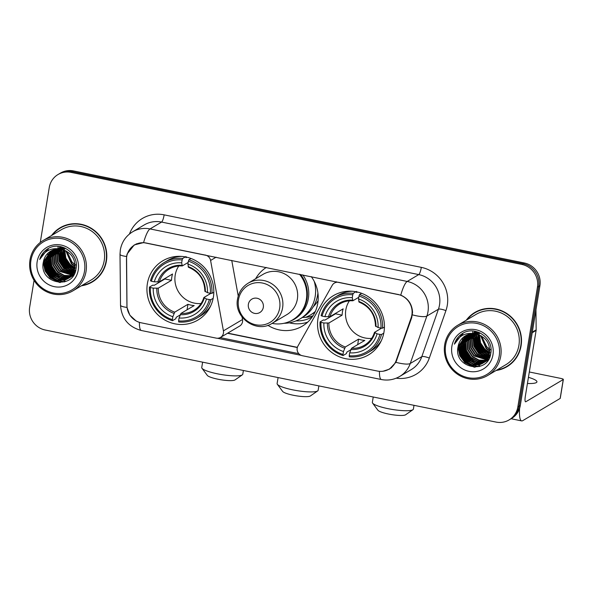 <?xml version="1.0" encoding="UTF-8"?>
<svg xmlns="http://www.w3.org/2000/svg" width="593" height="593" viewBox="0 0 593 593"><rect width="100%" height="100%" fill="white"/><g stroke="black" fill="none" stroke-linecap="round" stroke-linejoin="round"><path stroke-width="0.89" d="M205.571 255.034L205.415 255.123A6.493 6.249 59.3 0 1 210.589 260.468L223.42 330.857A6.493 6.249 59.3 0 1 220.529 337.402L239.631 326.076A6.493 6.249 -120.7 0 0 242.515 319.523L242.055 316.988M220.529 337.402A6.493 6.249 59.3 0 1 216.186 338.121L141.186 322.807A17.545 16.863 -120.7 0 1 126.932 305.358L126.479 259.652A17.545 16.863 -120.7 0 1 126.702 256.643A17.545 16.863 -120.7 0 1 134.567 244.991L136.635 243.76M317.989 318.515A34.431 33.097 -120.7 0 0 332.347 352.887A34.431 33.097 -120.7 0 0 368.564 354.866A34.431 33.097 -120.7 0 0 383.99 331.991A34.431 33.097 -120.7 0 0 369.632 297.619A34.431 33.097 -120.7 0 0 333.422 295.64A34.431 33.097 -120.7 0 0 317.989 318.515M147.375 283.669A34.431 33.097 -120.7 0 0 161.733 318.041A34.431 33.097 -120.7 0 0 197.951 320.027A34.431 33.097 -120.7 0 0 213.376 297.152A34.431 33.097 -120.7 0 0 199.018 262.781A34.431 33.097 -120.7 0 0 162.808 260.794A34.431 33.097 -120.7 0 0 147.375 283.669M312.341 316.788A31.511 30.287 59.3 0 1 312.259 316.84A31.511 30.287 59.3 0 1 295.981 320.909M302.445 317.455A31.511 30.287 -120.7 0 0 313.03 315.75M311.266 276.62A34.431 33.097 59.3 0 1 317.781 303.238A34.431 33.097 59.3 0 1 302.356 326.113A34.431 33.097 59.3 0 1 267.88 325.305M289.273 322.829A34.431 33.097 -120.7 0 0 307.693 322.132M397.866 294.424L338.759 282.35A6.493 6.249 59.3 0 0 332.221 285.307L297.916 346.067A6.493 6.249 59.3 0 0 302.378 355.726L377.378 371.04A17.545 16.863 -120.7 0 0 389.119 369.105A17.545 16.863 -120.7 0 0 396.235 360.359L411.149 317.789A17.545 16.863 -120.7 0 0 397.866 294.424L398.022 294.336M255.635 278.754A34.431 33.097 59.3 0 1 266.316 267.436M238.238 296.033L231.737 260.379M205.415 255.123L146.308 243.048A17.545 16.863 -120.7 0 0 134.567 244.991M81.397 285.796A31.511 30.287 -120.7 0 0 92.278 281.986A31.511 30.287 -120.7 0 0 106.399 261.053A31.511 30.287 -120.7 0 0 93.257 229.602A31.511 30.287 -120.7 0 0 60.115 227.786A31.511 30.287 -120.7 0 0 51.561 235.51M86.771 284.173A31.511 30.287 -120.7 0 0 92.886 281.616M496.104 370.484A31.511 30.287 -120.7 0 0 506.978 366.674A31.511 30.287 -120.7 0 0 521.099 345.741A31.511 30.287 -120.7 0 0 507.964 314.29A31.511 30.287 -120.7 0 0 474.823 312.474A31.511 30.287 -120.7 0 0 466.268 320.198M501.478 368.868A31.511 30.287 -120.7 0 0 507.593 366.304M135.879 320.769L129.837 315.179L126.991 307.426L126.568 256.502L127.117 254.019L134.263 244.924L143.595 242.589L400.764 295.114C408.14 298.442 412.068 304.172 412.558 312.311L411.69 317.715L395.887 362.338L389.519 369.113L382.87 371.3M34.06 280.356L29.65 307.285A19.487 18.739 -120.7 0 0 45.231 330.019L496.052 422.083A19.487 18.739 -120.7 0 0 509.098 419.926L511.559 418.465A19.487 18.739 -120.7 0 0 520.298 405.516L539.912 285.715L538.681 286.449A19.487 18.739 -120.7 0 0 523.1 263.715L72.279 171.651A19.487 18.739 -120.7 0 0 59.233 173.801A19.487 18.739 -120.7 0 1 72.279 171.651L523.1 263.715A19.487 18.739 -120.7 0 1 538.681 286.449L519.06 406.249L538.681 286.449L537.451 287.175A19.487 18.739 -120.7 0 0 521.87 264.448L71.049 172.378A19.487 18.739 -120.7 0 0 58.003 174.535A19.487 18.739 -120.7 0 0 49.271 187.484L40.265 242.463M510.328 419.199A19.487 18.739 -120.7 0 0 519.06 406.249A19.487 18.739 -120.7 0 1 510.328 419.199M301.207 355.363L217.394 338.247M298.813 353.665L220.173 337.602M509.098 419.926A19.487 18.739 -120.7 0 0 517.83 406.983L537.451 287.175M475.445 312.118A31.511 30.287 -120.7 0 0 470.264 316.262M60.738 227.43A31.511 30.287 -120.7 0 0 55.557 231.566M539.912 285.715A19.487 18.739 -120.7 0 0 524.331 262.981L73.51 170.917A19.487 18.739 -120.7 0 0 60.471 173.074L58.003 174.535M58.129 247.615A25.988 24.98 -120.7 0 0 58.092 248.096M58.047 249.038A25.988 24.98 -120.7 0 0 58.04 250.127M58.055 250.787A25.988 24.98 -120.7 0 0 58.314 253.611M58.551 254.99A25.988 24.98 -120.7 0 0 66.372 269.178M68.025 270.63A25.988 24.98 -120.7 0 0 68.595 271.075M69.633 271.831A25.988 24.98 -120.7 0 0 71.797 273.18M72.316 273.455A25.988 24.98 -120.7 0 0 72.865 273.736M73.05 273.833A25.988 24.98 -120.7 0 0 73.45 274.018M84.488 271.32A27.938 26.855 -120.7 0 0 62.154 238.734A27.938 26.855 -120.7 0 0 30.94 260.386A27.938 26.855 -120.7 0 0 53.274 292.964A27.938 26.855 -120.7 0 0 84.488 271.32M86.044 271.394A29.235 28.101 -120.7 0 0 73.851 242.203A29.235 28.101 -120.7 0 0 43.104 240.528A29.235 28.101 -120.7 0 0 30.006 259.949A29.235 28.101 -120.7 0 0 42.199 289.132A29.235 28.101 -120.7 0 0 72.939 290.815A29.235 28.101 -120.7 0 0 86.044 271.394M72.939 290.815L91.114 280.029A29.235 28.101 -120.7 0 0 104.22 260.609A29.235 28.101 -120.7 0 0 92.026 231.426A29.235 28.101 -120.7 0 0 61.279 229.743L43.104 240.528M66.853 224.866A31.184 29.976 -120.7 0 0 61.516 227.334L60.286 228.068A31.184 29.976 -120.7 0 0 52.31 235.065M82.145 285.352A31.184 29.976 -120.7 0 0 92.108 281.705A31.184 29.976 -120.7 0 0 106.088 260.987A31.184 29.976 -120.7 0 0 93.079 229.862A31.184 29.976 -120.7 0 0 60.286 228.068M75.044 264.545L72.02 262.047A16.241 15.611 -120.7 0 0 75.037 264.478M75.452 264.73A16.241 15.611 -120.7 0 0 76.312 265.197M72.02 262.047L66.876 251.388M75.074 266.353L71.397 263.855L65.86 250.832M75.081 265.931L71.783 263.626L66.238 251.024M74.933 267.88L69.855 264.767L65.386 258.177L64.444 250.194M74.977 267.517L70.241 264.537L65.838 258.133L64.785 250.335M74.688 269.222L68.314 265.679L63.688 258.667L63.132 249.742M74.762 268.903L68.699 265.449L64.074 258.444L63.451 249.838M74.362 270.43L66.779 266.591L62.154 259.586L61.487 251.202L61.902 249.423M74.451 270.141L67.165 266.368L62.539 259.356L61.872 250.972L62.206 249.497M73.969 271.527L65.237 267.51L60.612 260.497L59.945 252.114L60.738 249.208M74.073 271.26L65.623 267.28L60.997 260.268L60.33 251.884L61.027 249.253M73.525 272.528L63.696 268.421L59.07 261.409L58.403 253.026L59.634 249.082M73.643 272.283L64.081 268.192L59.456 261.179L58.789 252.796L59.908 249.104M73.035 273.455L62.154 269.333L57.528 262.328L56.861 253.937L58.581 249.038M73.161 273.232L62.539 269.103L57.914 262.099L57.247 253.715L58.84 249.038M72.502 274.314L60.619 270.245L55.994 263.24L55.327 254.857L57.558 249.06M72.635 274.107L60.997 270.023L56.379 263.01L55.712 254.627L57.81 249.045M73.769 274.692L73.095 274.87M72.865 274.922L72.168 275.063M71.931 275.108L59.078 271.164L54.452 264.152L53.785 255.768L56.58 249.142M72.079 274.915L59.463 270.934L54.838 263.922L54.171 255.539L56.824 249.119M73.102 275.315L72.45 275.537M72.227 275.604L71.553 275.782M71.323 275.841L64.014 275.649L57.536 272.076L52.91 265.064L52.243 256.68L55.638 249.29M71.479 275.663L64.281 275.389L57.921 271.846L53.296 264.841L52.629 256.458L55.868 249.245M73.213 275.508L72.613 275.804M72.405 275.893L71.775 276.153M71.56 276.234L70.908 276.449M70.686 276.516L62.962 276.686L55.994 272.988L51.369 265.983L50.702 257.599L54.719 249.483M71.249 276.583L72.791 275.663M72.583 275.752L71.946 276.004M71.731 276.079L71.071 276.286M70.849 276.353L63.229 276.427L56.379 272.758L51.754 265.753L51.087 257.369L54.949 249.431M71.679 276.42L71.071 276.716M70.863 276.805L70.233 277.064M70.018 277.146L61.768 277.68L54.452 273.907L49.834 266.894L49.167 258.511L53.837 249.735M72.65 275.871L72.064 276.197M71.041 276.672L70.404 276.916M70.189 276.99L62.146 277.45L54.838 273.677L50.212 266.665L49.553 258.281L54.059 249.668M73.888 274.574L70.337 277.235M70.137 277.339L69.529 277.628M69.322 277.724L60.227 278.591L52.918 274.818L48.292 267.806L47.625 259.423L52.985 250.031M73.673 274.922L70.923 276.901M71.116 276.79L70.523 277.109M70.322 277.205L69.707 277.494M69.5 277.583L60.612 278.369L53.303 274.589L48.678 267.576L48.011 259.193L53.192 249.949M75.86 269.645L68.795 278.147M68.595 278.25L66.683 279.066L58.685 279.511L51.376 275.73L46.751 268.718L46.084 260.334L52.154 250.372M75.141 271.987L69.381 277.82M69.574 277.702L68.981 278.021M68.781 278.124L67.068 278.836L59.07 279.281L51.761 275.5L47.136 268.496L46.469 260.112L52.362 250.283M61.539 249.349A16.241 15.611 -120.7 0 0 50.664 251.15A16.241 15.611 -120.7 0 0 43.385 261.936C38.248 283.632 73.376 290.437 76 268.985C79.492 254.278 61.509 240.84 48.619 248.289C44.171 250.795 41.199 254.523 39.694 259.482C44.423 250.542 51.702 247.162 61.539 249.349C70.967 252.144 75.422 258.378 74.911 268.066L67.839 278.732L65.148 279.978L57.143 280.422L49.834 276.642L45.209 269.637L44.542 261.254L51.354 250.765M75.296 267.836L67.839 278.732M68.032 278.614L65.534 279.748L57.528 280.192L50.22 276.42L45.594 269.407L44.927 261.024L51.554 250.661M64.563 249.371L64.674 248.83M64.741 248.511L64.867 248.015M65.06 248.6L65.156 248.156M63.199 249.423L63.444 248.511M63.533 248.222L63.755 247.555M63.518 249.512L63.74 248.578M63.829 248.282L64.022 247.659M61.991 249.134L62.28 248.304M62.376 248.037L62.71 247.274M62.287 249.201L62.562 248.348M62.665 248.074L62.977 247.296M60.842 248.956L61.168 248.193M61.279 247.948L61.642 247.237M61.123 248.993L61.442 248.208M61.553 247.963L61.902 247.237M59.745 248.86L60.101 248.148M60.227 247.926L60.619 247.266M60.012 248.875L60.367 248.156M60.486 247.918L60.871 247.251M58.774 248.682L59.078 248.178M59.211 247.97L59.634 247.355M59.011 248.719L59.33 248.163M59.463 247.948L59.878 247.325M43.385 261.936L50.776 251.084M37.166 261.654A21.437 20.607 -120.7 0 0 54.311 286.656A21.437 20.607 -120.7 0 0 78.261 270.045A21.437 20.607 -120.7 0 0 61.123 245.042A21.437 20.607 -120.7 0 0 37.166 261.654M48.619 248.289L48.033 248.623M92.108 281.705L93.346 280.978A31.184 29.976 -120.7 0 0 98.067 277.472M48.174 249.164A29.235 28.101 -120.7 0 0 47.981 250.594M47.796 253.419A29.235 28.101 -120.7 0 0 47.796 254.026M47.796 254.301A29.235 28.101 -120.7 0 0 47.833 255.368M47.855 255.828A29.235 28.101 -120.7 0 0 48.04 257.666M48.152 258.474A29.235 28.101 -120.7 0 0 48.922 261.995M49.508 263.848A29.235 28.101 -120.7 0 0 56.357 274.893M57.691 276.175A29.235 28.101 -120.7 0 0 60.301 278.295M60.916 278.725A29.235 28.101 -120.7 0 0 62.309 279.629M62.658 279.837A29.235 28.101 -120.7 0 0 63.458 280.296M63.659 280.4A29.235 28.101 -120.7 0 0 65.793 281.438M39.694 259.482L48.115 248.571M60.449 282.52L50.264 277.717L45.053 270.364L43.504 261.335M64.77 281.794L58.032 280.593M56.483 279.926L51.806 276.798L46.595 269.452L45.046 260.423M58.025 279.014L53.348 275.886L48.129 268.533L46.588 259.504M59.567 278.102L54.882 274.974L49.671 267.621L48.129 258.592M61.109 277.19L56.424 274.062L51.213 266.709L49.664 257.681M70.345 271.705L65.667 268.577L60.456 261.224L58.907 252.195M71.886 270.793L67.209 267.665L61.991 260.312L60.449 251.284M73.428 269.874L68.744 266.746L63.533 259.393L61.991 250.372M74.762 268.866L70.285 265.834L65.156 258.674L63.51 249.861M59.567 282.52L50.071 277.828L45.075 270.979L43.282 262.499M64.385 281.912L57.128 280.422M55.29 279.525L51.613 276.916L46.647 270.126L44.823 261.713M56.832 278.614L53.155 276.004L48.181 269.215L46.365 260.801M58.373 277.702L54.689 275.085L49.723 268.295L47.9 259.89M59.915 276.783L56.231 274.174L51.265 267.384L49.441 258.971M69.151 271.305L65.475 268.688L60.508 261.898L58.685 253.493M70.693 270.393L67.016 267.777L62.043 260.987L60.227 252.574M72.235 269.474L68.551 266.865L63.584 260.075L61.761 251.662M73.777 268.562L70.093 265.946L65.126 259.156L63.303 250.75M242.315 374.865L235.021 379.92A14.291 2.587 -170.7 0 1 217.846 379.194A14.291 2.587 -170.7 0 1 207.291 375.384L201.983 368.26A20.792 3.766 9.3 0 0 217.334 373.798A20.792 3.766 9.3 0 0 242.315 374.865A20.792 3.766 9.3 0 0 242.782 374.235L243.397 370.484M178.775 265.99A24.039 23.105 -120.7 0 0 175.202 275.108A24.039 23.105 -120.7 0 0 201.042 303.52M213.169 298.309L210.893 299.658L209.336 299.584A30.925 29.724 -120.7 0 1 178.604 320.895L179.079 317.974A27.938 26.855 -120.7 0 0 206.453 298.991L203.933 297.486L210.982 293.305M180.153 314.95L176.24 317.277L175.773 318.752L172.474 320.709L172.378 319.62A30.925 29.724 -120.7 0 1 150.385 287.546L153.268 288.131A27.938 26.855 -120.7 0 0 172.852 316.706L174.72 312.155L187.959 304.298A24.039 23.105 -120.7 0 0 194.185 305.573L180.947 313.423L179.079 317.974M182.155 259.927L182.666 258.474A32.222 30.977 -120.7 0 0 164.239 262.514A32.222 30.977 -120.7 0 0 150.474 280.8L151.415 281.238A30.925 29.724 -120.7 0 1 182.155 259.927L181.673 262.847A27.938 26.855 -120.7 0 0 154.299 281.823L159.309 281.86L172.541 274.003A24.039 23.105 -120.7 0 0 171.814 277.116A24.039 23.105 -120.7 0 0 171.51 280.311L158.279 288.161L153.268 288.131M185.965 256.517L185.994 257.703L186.832 257.206M150.385 287.546L149.443 287.108L152.735 285.151L154.299 285.27L164.928 278.969A30.858 29.665 59.3 0 1 164.958 278.51M178.604 320.895L178.701 321.977A32.222 30.977 -120.7 0 0 197.128 317.944L200.427 315.987A32.222 30.977 -120.7 0 0 210.774 305.714M211.931 293.35A32.222 30.977 -120.7 0 0 188.893 259.749L188.381 261.194A30.925 29.724 -120.7 0 1 210.367 293.276L211.931 293.35L213.821 292.223M191.02 258.489L188.893 259.749M197.128 317.944A32.222 30.977 -120.7 0 0 210.893 299.658M149.443 287.108A32.222 30.977 -120.7 0 0 172.474 320.709M210.367 293.276L207.483 292.69A27.938 26.855 -120.7 0 0 187.899 264.115L188.381 261.194M206.453 298.991L209.336 299.584M172.852 316.706L172.378 319.62M187.899 264.115L188.522 267.191M204.963 291.178L207.483 292.69M180.25 314.675A24.988 24.024 -120.7 0 0 204.311 297.997L203.933 297.486M181.51 256.398A32.222 30.977 -120.7 0 0 167.537 260.557L164.239 262.514M182.666 258.474L185.335 256.888M154.299 281.823L151.415 281.238M188.174 262.432L182.296 265.923L181.673 262.847M182.296 265.923L181.903 265.308A24.988 24.024 -120.7 0 0 157.842 281.994M164.928 278.969L171.51 280.311M187.959 304.298L187.054 309.798M202.621 362.16L201.746 367.512A20.792 3.766 9.3 0 0 201.983 368.26M412.928 409.704L405.634 414.766A14.291 2.587 -170.7 0 1 388.459 414.033A14.291 2.587 -170.7 0 1 377.904 410.223L372.597 403.099A20.792 3.766 9.3 0 0 387.948 408.644A20.792 3.766 9.3 0 0 412.928 409.704A20.792 3.766 9.3 0 0 413.395 409.074L414.01 405.33M349.388 300.829A24.039 23.105 -120.7 0 0 345.815 309.946A24.039 23.105 -120.7 0 0 371.655 338.366M383.782 333.147L381.514 334.496L379.95 334.422A30.925 29.724 -120.7 0 1 349.218 355.733L349.692 352.82A27.938 26.855 -120.7 0 0 377.066 333.837L374.546 332.332L381.595 328.151M350.767 349.788L346.853 352.116L346.386 353.591L343.088 355.548L342.991 354.466A30.925 29.724 -120.7 0 1 320.998 322.384L323.882 322.977A27.938 26.855 -120.7 0 0 343.466 351.545L345.334 346.994L358.572 339.144A24.039 23.105 -120.7 0 0 364.799 340.412L351.56 348.269L349.692 352.82M352.768 294.765L353.28 293.32A32.222 30.977 -120.7 0 0 334.852 297.352A32.222 30.977 -120.7 0 0 321.087 315.639L322.029 316.084A30.925 29.724 -120.7 0 1 352.768 294.765L352.286 297.686A27.938 26.855 -120.7 0 0 324.912 316.669L329.923 316.699L343.154 308.849A24.039 23.105 -120.7 0 0 342.428 311.955A24.039 23.105 -120.7 0 0 342.124 315.157L328.893 323.007L323.882 322.977M356.578 291.363L356.608 292.549L357.446 292.053M320.998 322.384L320.057 321.947L323.348 319.99L324.912 320.116L335.542 313.808A30.858 29.665 59.3 0 1 335.571 313.349M349.218 355.733L349.314 356.823A32.222 30.977 -120.7 0 0 367.742 352.783L371.04 350.826A32.222 30.977 -120.7 0 0 381.388 340.56M382.544 328.188A32.222 30.977 -120.7 0 0 359.506 294.588L358.995 296.04A30.925 29.724 -120.7 0 1 380.98 328.122L382.544 328.188L384.434 327.069M361.634 293.327L359.506 294.588M367.742 352.783A32.222 30.977 -120.7 0 0 381.514 334.496M320.057 321.947A32.222 30.977 -120.7 0 0 343.088 355.548M380.98 328.122L378.104 327.529A27.938 26.855 -120.7 0 0 358.513 298.961L358.995 296.04M377.066 333.837L379.95 334.422M343.466 351.545L342.991 354.466M358.513 298.961L359.136 302.037M375.577 326.024L378.104 327.529M350.863 349.522A24.988 24.024 -120.7 0 0 374.924 332.843L374.546 332.332M352.123 291.237A32.222 30.977 -120.7 0 0 338.151 295.403L334.852 297.352M353.28 293.32L355.956 291.734M324.912 316.669L322.029 316.084M358.787 297.271L352.909 300.762L352.286 297.686M352.909 300.762L352.516 300.154A24.988 24.024 -120.7 0 0 328.455 316.832M335.542 313.808L342.124 315.157M358.572 339.144L357.668 344.644M373.234 396.999L372.36 402.358A20.792 3.766 9.3 0 0 372.597 403.099M317.685 390.906L310.384 395.961A14.291 2.587 -170.7 0 1 293.209 395.235A14.291 2.587 -170.7 0 1 282.653 391.424L277.354 384.301A20.792 3.766 9.3 0 0 292.697 389.838A20.792 3.766 9.3 0 0 317.685 390.906A20.792 3.766 9.3 0 0 318.144 390.276L318.864 385.895M263.314 307.344A7.798 7.494 -120.7 0 0 257.088 298.257A7.798 7.494 -120.7 0 0 248.371 304.298A7.798 7.494 -120.7 0 0 254.605 313.386A7.798 7.494 -120.7 0 0 263.314 307.344M272.113 323.363L286.879 314.609A23.386 22.482 -120.7 0 0 297.36 299.072A23.386 22.482 -120.7 0 0 287.605 275.723A23.386 22.482 -120.7 0 0 263.01 274.374L248.245 283.135C242.396 286.767 238.838 292.015 237.578 298.894C233.546 317.448 256.51 333.77 272.113 323.363A23.386 22.482 -120.7 0 0 282.594 307.826A23.386 22.482 -120.7 0 0 272.839 284.484A23.386 22.482 -120.7 0 0 248.245 283.135M272.083 323.385A30.858 29.665 -120.7 0 0 292.542 319.938A30.858 29.665 -120.7 0 0 306.366 299.435A30.858 29.665 -120.7 0 0 299.458 274.203M292.542 319.938L293.157 319.568A30.858 29.665 -120.7 0 0 306.981 299.072A30.858 29.665 -120.7 0 0 300.547 274.426M305.558 317.359A35.736 34.35 -120.7 0 0 310.428 314.987A35.736 34.35 -120.7 0 0 315.35 311.414M313.371 306.618A30.858 29.665 -120.7 0 0 318.122 300.51M278.095 377.571L277.109 383.56A20.792 3.766 9.3 0 0 277.354 384.301M314.268 281.453A33.786 32.474 59.3 0 1 315.179 296.441A33.786 32.474 59.3 0 1 300.036 318.886L302.504 317.425A33.786 32.474 -120.7 0 0 317.64 294.98A33.786 32.474 -120.7 0 0 317.915 292.942M300.036 318.886A33.786 32.474 59.3 0 1 284.047 323.281M472.829 332.31A25.988 24.98 -120.7 0 0 472.791 332.784M472.747 333.733A25.988 24.98 -120.7 0 0 472.74 334.815M472.754 335.475A25.988 24.98 -120.7 0 0 473.014 338.299M473.258 339.678A25.988 24.98 -120.7 0 0 481.079 353.873M482.732 355.326A25.988 24.98 -120.7 0 0 483.295 355.77M484.34 356.526A25.988 24.98 -120.7 0 0 486.505 357.868M487.016 358.15A25.988 24.98 -120.7 0 0 487.572 358.431M487.757 358.52A25.988 24.98 -120.7 0 0 488.158 358.713M519.601 408.377A25.988 5.396 101.5 0 0 521.662 420.897A25.988 5.396 101.5 0 0 522.737 420.652L560.163 398.444L563.261 379.527L525.835 401.735A6.493 1.349 -78.5 0 1 525.568 401.795A6.493 1.349 -78.5 0 1 525.324 396.346L536.124 330.412L532.217 332.732M563.261 379.527A3.247 0.586 9.3 0 0 563.35 379.424L560.252 398.333A3.247 0.586 -170.7 0 1 560.163 398.444M563.35 379.424A3.247 0.586 9.3 0 0 560.911 378.438L529.312 371.981M527.429 383.478A20.792 3.766 9.3 0 0 536.939 381.877A20.792 3.766 9.3 0 0 528.437 377.326M535.961 309.835L536.161 329.856A3.247 3.121 59.3 0 1 536.124 330.412M499.195 356.008A27.938 26.855 -120.7 0 0 476.861 323.43A27.938 26.855 -120.7 0 0 445.647 345.074A27.938 26.855 -120.7 0 0 467.981 377.652A27.938 26.855 -120.7 0 0 499.195 356.008M500.751 356.082A29.235 28.101 -120.7 0 0 488.558 326.899A29.235 28.101 -120.7 0 0 457.811 325.216A29.235 28.101 -120.7 0 0 444.706 344.637A29.235 28.101 -120.7 0 0 456.899 373.82A29.235 28.101 -120.7 0 0 487.646 375.502A29.235 28.101 -120.7 0 0 500.751 356.082M487.646 375.502L505.822 364.717A29.235 28.101 -120.7 0 0 518.919 345.296A29.235 28.101 -120.7 0 0 506.726 316.113A29.235 28.101 -120.7 0 0 475.986 314.431L457.811 325.216M481.56 309.553A31.184 29.976 -120.7 0 0 476.223 312.022L474.986 312.756A31.184 29.976 -120.7 0 0 467.01 319.753M496.852 370.039A31.184 29.976 -120.7 0 0 506.815 366.4A31.184 29.976 -120.7 0 0 520.787 345.682A31.184 29.976 -120.7 0 0 507.786 314.549A31.184 29.976 -120.7 0 0 474.986 312.756M489.744 349.24L486.727 346.735A16.241 15.611 -120.7 0 0 489.744 349.166M490.159 349.418A16.241 15.611 -120.7 0 0 491.011 349.885M486.727 346.735L481.575 336.075M489.774 351.041L486.104 348.543L480.567 335.519M489.788 350.619L486.49 348.313L480.945 335.72M489.64 352.568L484.563 349.455L480.085 342.865L479.144 334.882M489.685 352.205L484.948 349.225L480.545 342.821L479.492 335.023M489.395 353.91L483.021 350.367L478.395 343.362L477.832 334.43M489.462 353.591L483.406 350.144L478.781 343.132L478.158 334.534M489.069 355.118L481.479 351.286L476.854 344.274L476.186 335.89L476.609 334.118M489.158 354.829L481.864 351.056L477.239 344.044L476.572 335.66L476.905 334.185M488.676 356.215L479.937 352.198L475.319 345.185L474.652 336.802L475.445 333.903M488.78 355.948L480.323 351.968L475.705 344.963L475.037 336.572L475.727 333.948M488.232 357.223L478.403 353.109L473.777 346.104L473.11 337.721L474.341 333.777M488.343 356.979L478.788 352.879L474.163 345.875L473.496 337.491L474.615 333.8M487.735 358.15L476.861 354.028L472.236 347.016L471.568 338.633L473.281 333.726M487.869 357.92L477.246 353.799L472.621 346.786L471.954 338.403L473.54 333.733M487.209 359.002L475.319 354.94L470.694 347.928L470.027 339.544L472.265 333.748M487.342 358.795L475.705 354.71L471.079 347.698L470.412 339.315L472.517 333.74M488.476 359.38L487.802 359.558M487.572 359.617L486.875 359.758M486.638 359.795L473.777 355.852L469.152 348.84L468.492 340.456L471.287 333.837M486.779 359.603L474.163 355.622L469.537 348.617L468.87 340.234L471.524 333.807M487.809 360.01L487.157 360.225M486.935 360.292L486.26 360.477M486.03 360.529L478.721 360.336L472.243 356.764L467.618 349.759L466.95 341.375L470.338 333.978M486.186 360.351L478.988 360.077L472.628 356.541L468.003 349.529L467.336 341.145L470.575 333.933M487.92 360.196L487.313 360.492M487.105 360.581L486.482 360.84M486.267 360.922L485.615 361.144M485.393 361.211L477.669 361.382L470.701 357.683L466.076 350.671L465.409 342.287L469.426 334.178M488.061 360.092L487.49 360.359M487.283 360.448L486.653 360.692M486.438 360.766L485.778 360.981M485.556 361.041L477.928 361.122L471.087 357.453L466.461 350.441L465.794 342.057L469.649 334.118M488.046 360.114L486.579 361.011M486.379 361.115L485.771 361.404M485.571 361.5L484.941 361.752M484.726 361.834L476.468 362.375L469.159 358.595L464.534 351.582L463.867 343.199L468.544 334.422M487.357 360.566L486.764 360.885M486.564 360.989L485.956 361.27M485.741 361.359L485.111 361.604M484.896 361.686L476.854 362.145L469.545 358.365L464.919 351.352L464.252 342.969L468.759 334.356M488.595 359.262L484.414 362.182M484.837 362.026L484.236 362.323M484.029 362.412L474.926 363.287L467.618 359.506L462.992 352.501L462.325 344.118L467.684 334.719M488.38 359.61L485.623 361.597M485.815 361.478L485.222 361.797M484.207 362.271L475.312 363.057L468.003 359.276L463.378 352.272L462.71 343.888L467.899 334.645M490.567 354.332L483.503 362.834M483.302 362.938L481.39 363.754L473.392 364.198L466.076 360.418L461.458 353.413L460.791 345.03L466.861 335.067M489.848 356.675L484.088 362.508M484.273 362.39L483.688 362.708M483.488 362.812L481.775 363.524L473.777 363.969L466.461 360.196L461.843 353.183L461.176 344.8L467.062 334.971M476.238 334.044A16.241 15.611 -120.7 0 0 465.372 335.838A16.241 15.611 -120.7 0 0 458.092 346.631C452.948 368.327 488.083 375.124 490.7 353.68C494.199 338.974 476.216 325.527 463.326 332.977C458.878 335.49 455.898 339.218 454.394 344.17C459.13 335.23 466.409 331.85 476.238 334.044C485.674 336.831 490.129 343.065 489.61 352.753L482.546 363.42L479.848 364.665L471.85 365.11L464.541 361.337L459.916 354.325L459.249 345.941L466.061 335.453M489.996 352.531L482.546 363.42M482.739 363.309L480.234 364.436L472.236 364.888L464.927 361.107L460.301 354.095L459.634 345.712L466.254 335.349M479.27 334.059L479.374 333.518M479.448 333.199L479.567 332.71M479.759 333.288L479.863 332.843M477.906 334.111L478.143 333.199M478.232 332.91L478.462 332.243M478.217 334.2L478.447 333.273M478.529 332.977L478.729 332.347M476.698 333.829L476.98 332.999M477.083 332.732L477.409 331.969M476.994 333.889L477.269 333.036M477.365 332.769L477.684 331.991M475.542 333.644L475.868 332.881M475.986 332.636L476.349 331.924M475.823 333.681L476.142 332.903M476.253 332.651L476.609 331.932M474.444 333.548L474.808 332.843M474.934 332.614L475.319 331.954M474.719 333.562L475.067 332.843M475.193 332.614L475.579 331.947M473.481 333.37L473.785 332.873M473.918 332.658L474.333 332.05M473.718 333.407L474.037 332.858M474.17 332.643L474.578 332.021M458.092 346.631L465.475 335.779M451.873 346.349A21.437 20.607 -120.7 0 0 469.011 371.351A21.437 20.607 -120.7 0 0 492.968 354.74A21.437 20.607 -120.7 0 0 475.831 329.73A21.437 20.607 -120.7 0 0 451.873 346.349M463.326 332.977L462.74 333.31M506.815 366.4L508.045 365.666A31.184 29.976 -120.7 0 0 512.775 362.16M462.881 333.852A29.235 28.101 -120.7 0 0 462.681 335.282M462.503 338.106A29.235 28.101 -120.7 0 0 462.496 338.722M462.503 338.988A29.235 28.101 -120.7 0 0 462.533 340.056M462.562 340.523A29.235 28.101 -120.7 0 0 462.74 342.354M462.859 343.169A29.235 28.101 -120.7 0 0 463.63 346.683M464.215 348.536A29.235 28.101 -120.7 0 0 471.064 359.58M472.399 360.87A29.235 28.101 -120.7 0 0 475 362.983M475.616 363.42A29.235 28.101 -120.7 0 0 477.009 364.317M477.365 364.532A29.235 28.101 -120.7 0 0 478.166 364.984M478.366 365.088A29.235 28.101 -120.7 0 0 480.5 366.126M454.394 344.17L462.814 333.266M475.156 367.208L464.971 362.405L459.76 355.051L458.211 346.023M479.47 366.489L472.74 365.281M471.19 364.621L466.506 361.493L461.295 354.14L459.753 345.111M472.732 363.709L468.047 360.581L462.836 353.228L461.295 344.199M474.274 362.79L469.589 359.662L464.378 352.309L462.829 343.288M475.808 361.878L471.131 358.75L465.92 351.397L464.371 342.369M485.052 356.393L480.367 353.265L475.156 345.912L473.614 336.891M486.594 355.481L481.909 352.353L476.698 345L475.149 335.972M488.135 354.57L483.451 351.441L478.24 344.088L476.69 335.06M489.47 353.554L484.992 350.522L479.863 343.369L478.21 334.548M474.267 367.215L464.779 362.516L459.783 355.667L457.989 347.187M479.092 366.6L471.835 365.11M469.997 364.221L466.32 361.604L461.347 354.814L459.523 346.408M471.539 363.301L467.855 360.692L462.888 353.902L461.065 345.489M473.073 362.39L469.397 359.781L464.43 352.991L462.607 344.577M474.615 361.478L470.938 358.861L465.972 352.072L464.149 343.666M483.858 355.993L480.174 353.384L475.208 346.594L473.384 338.18M485.4 355.081L481.716 352.464L476.75 345.675L474.926 337.269M486.935 354.169L483.258 351.553L478.292 344.763L476.468 336.357M488.476 353.25L484.8 350.641L479.833 343.851L478.01 335.438M396.235 360.359L396.88 359.973M411.149 317.789L411.794 317.403M216.119 257.184L210.589 260.468M242.515 319.523L223.42 330.857M129.452 234.035A32.482 31.229 59.3 0 1 164.157 214.851L421.319 267.369A6.493 1.349 -78.5 0 1 418.747 274.589L161.585 222.071A25.988 24.98 -120.7 0 0 144.195 224.947L132.639 231.796A25.988 24.98 59.3 0 1 150.029 228.928A22.742 4.722 101.5 0 0 143.595 242.589M421.319 267.369A32.482 31.229 59.3 0 1 447.292 305.254A32.482 31.229 59.3 0 1 445.921 310.636L429.31 358.068A32.482 31.229 59.3 0 1 396.22 378.178M439.524 304.898A25.988 24.98 -120.7 0 0 418.747 274.589L407.198 281.445A25.988 24.98 59.3 0 1 427.976 311.755A25.988 24.98 59.3 0 1 426.878 316.054L410.26 363.487A25.988 24.98 59.3 0 1 399.712 376.451L411.26 369.595A25.988 24.98 -120.7 0 0 421.816 356.638L438.435 309.205A25.988 24.98 -120.7 0 0 439.524 304.898M132.639 231.796C125.879 236.007 121.78 242.018 120.349 249.838L120.008 254.293A22.742 3.239 -0.6 0 0 126.568 256.502M400.764 295.114A22.742 4.722 -78.5 0 1 407.198 281.445L150.029 228.928L161.585 222.071A6.493 1.349 -78.5 0 0 164.157 214.851M379.453 371.337A22.742 4.722 101.5 0 0 381.388 379.535C387.866 380.78 393.982 379.75 399.712 376.451M381.388 379.535L141.349 330.509A22.742 4.722 -78.5 0 1 139.414 322.347M395.887 362.338A22.742 4.877 19.3 0 0 410.26 363.487L421.816 356.638A6.493 1.394 -160.7 0 1 429.31 358.068M141.349 330.509C128.473 326.958 121.535 318.53 120.52 305.232A22.742 3.239 -0.6 0 0 126.991 307.426M412.38 314.868A22.742 4.877 19.3 0 0 426.878 316.054L438.435 309.205A6.493 1.394 -160.7 0 1 445.921 310.636M521.87 264.448L524.331 262.981M71.049 172.378L73.51 170.917M517.83 406.983L520.298 405.516M227.49 333.273L297.315 347.535M58.121 246.34A25.988 24.98 -120.7 0 0 58.07 246.755A25.988 24.98 -120.7 0 0 58.062 246.807M57.973 247.659A25.988 24.98 -120.7 0 0 57.944 248.119M57.892 249.045A25.988 24.98 -120.7 0 0 57.884 250.468M57.914 251.173A25.988 24.98 -120.7 0 0 58.24 254.212M58.537 255.731A25.988 24.98 -120.7 0 0 59.293 258.415M60.694 261.78A25.988 24.98 -120.7 0 0 67.95 270.786M69.092 271.653A25.988 24.98 -120.7 0 0 71.419 273.143M71.961 273.44A25.988 24.98 -120.7 0 0 72.791 273.87M180.947 313.423A24.039 23.105 -120.7 0 0 193.889 310.347C198.744 307.396 202.065 303.142 203.844 297.582M158.279 288.161A24.039 23.105 -120.7 0 0 174.72 312.155M205.341 291.689A24.988 24.024 -120.7 0 0 188.129 266.583M156.811 288.302A24.988 24.024 -120.7 0 0 174.023 313.408M182.081 265.909A24.039 23.105 -120.7 0 0 169.353 269A24.039 23.105 -120.7 0 0 159.309 281.86M351.56 348.269A24.039 23.105 -120.7 0 0 364.502 345.185C369.357 342.235 372.678 337.988 374.457 332.428M328.893 323.007A24.039 23.105 -120.7 0 0 345.334 346.994M375.955 326.535A24.988 24.024 -120.7 0 0 358.743 301.429M327.425 323.141A24.988 24.024 -120.7 0 0 344.637 348.247M352.694 300.747A24.039 23.105 -120.7 0 0 339.967 303.838A24.039 23.105 -120.7 0 0 329.923 316.699M279.681 308.101A21.489 20.651 -120.7 0 0 262.506 283.046A21.489 20.651 -120.7 0 0 238.497 299.695A21.489 20.651 -120.7 0 0 255.679 324.749A21.489 20.651 -120.7 0 0 279.681 308.101M289.718 321.406A31.155 29.946 -120.7 0 0 302.83 274.893M525.835 401.735L525.346 401.639M532.314 332.139L536.161 329.856M472.829 331.027A25.988 24.98 -120.7 0 0 472.777 331.45A25.988 24.98 -120.7 0 0 472.769 331.502M472.68 332.354A25.988 24.98 -120.7 0 0 472.643 332.806M472.599 333.733A25.988 24.98 -120.7 0 0 472.591 335.164M472.614 335.868A25.988 24.98 -120.7 0 0 472.947 338.907M473.244 340.419A25.988 24.98 -120.7 0 0 474 343.102M475.401 346.468A25.988 24.98 -120.7 0 0 482.658 355.481M483.792 356.341A25.988 24.98 -120.7 0 0 486.119 357.831M486.668 358.135A25.988 24.98 -120.7 0 0 487.49 358.557M389.119 369.105L391.662 367.593M336.572 281.786L334.408 283.069M120.008 254.293L120.52 305.232M227.749 333.125L297.375 347.342M177.255 256.376L175.906 257.177M204.874 291.304C204.511 279.696 199.011 271.661 188.366 267.213M208.751 309.457L207.394 310.265M169.353 269C173.275 266.702 177.552 265.686 182.177 265.953M347.869 291.222L346.52 292.023M375.488 326.15C375.124 314.535 369.624 306.507 358.98 302.059M379.364 344.303L378.015 345.104M339.967 303.838C343.888 301.541 348.165 300.525 352.791 300.792M314.942 312.311L310.428 314.987M521.662 420.897L511.107 418.74"/></g></svg>
